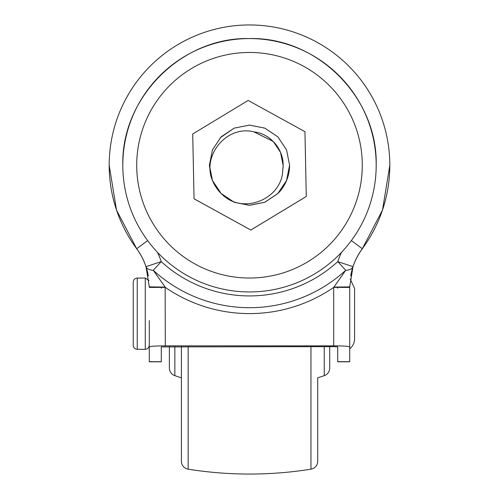 <?xml version="1.0" encoding="UTF-8"?>
<svg xmlns="http://www.w3.org/2000/svg" width="499" height="499" viewBox="0 0 499 499"><rect width="100%" height="100%" fill="white"/><g stroke="black" fill="none" stroke-linecap="round" stroke-linejoin="round"><path stroke-width="0.75" d="M329.733 368.044L329.733 346.643L329.733 368.044A8.015 8.015 0 0 1 324.25 375.653L317.707 377.83L317.707 461.257L317.707 377.83M181.399 377.83L174.856 375.653A8.015 8.015 0 0 1 169.373 368.044L169.373 346.643M317.707 461.257A8.015 8.015 0 0 1 310.958 469.179A389.214 389.214 0 0 1 188.154 469.179A8.015 8.015 0 0 1 181.399 461.257L181.399 346.643M165.144 287.1L165.306 345.857L333.694 345.857L333.694 287.387L345.72 270.296A142.446 142.446 180 0 1 153.28 270.296L165.144 287.1L149.276 286.875L146.007 266.672A64.146 64.146 -0 0 0 136.695 248.72A140.319 140.319 180 0 1 249.5 24.95A140.319 140.319 180 0 1 362.305 248.72L382.49 210.085L389.819 165.269A140.319 140.319 180 0 1 362.305 248.72A64.146 64.146 -0 0 0 352.993 266.672L349.724 286.875L349.724 361.8L337.698 361.8L337.698 346.905L333.694 346.643L161.302 346.905L161.302 361.8L149.276 361.8L149.276 320.651M249.5 291.946A126.69 126.69 180 0 1 122.81 165.256A126.69 126.69 180 0 1 249.5 38.566A126.69 126.69 180 0 1 376.19 165.256A126.69 126.69 180 0 1 249.5 291.946A126.69 126.69 180 0 1 122.81 165.256A126.69 126.69 180 0 1 249.5 38.566C181.804 36.826 121.07 97.561 122.81 165.256L122.81 165.263A126.69 126.69 180 0 0 249.5 291.946A126.69 126.69 180 0 0 376.19 165.263L376.19 165.263C377.93 97.561 317.196 36.826 249.5 38.566M249.5 278.03A112.786 112.786 180 0 1 136.714 165.25A112.786 112.786 180 0 1 249.5 52.464A112.786 112.786 180 0 1 362.286 165.25A112.786 112.786 180 0 1 249.5 278.03M221.151 136.838L234.156 128.143L249.5 125.093L264.844 128.149L277.849 136.838L286.538 149.843L289.588 165.188L286.538 180.544L277.849 193.55L264.844 202.245L249.5 205.295L234.156 202.27L221.151 193.581L212.462 180.576L209.412 165.231L212.462 149.837L221.151 136.832L234.156 128.143L249.5 125.087L264.844 128.143L277.849 136.832L286.538 149.837L289.588 165.181L286.538 180.526L277.849 193.531L264.844 202.22L249.5 205.276L234.156 202.22L221.151 193.531L212.462 180.526L209.412 165.181L212.462 149.837L221.151 136.832L234.156 128.143L249.5 125.093L264.844 128.143L277.849 136.832L286.538 149.837L289.588 165.181L286.538 180.526L277.849 193.531L264.844 202.22L249.5 205.276L234.156 202.22L221.151 193.531L212.462 180.526L209.412 165.181L212.462 149.837L221.151 136.838L234.156 128.143L249.5 125.093L264.844 128.143L277.849 136.838L286.538 149.843L289.588 165.188L286.538 180.526L277.849 193.537L264.844 202.226L249.5 205.276L234.156 202.226L221.151 193.537L212.462 180.532L209.412 165.181L210.809 175.673A40.088 40.088 -0 0 0 229.559 199.962L221.151 193.531L212.462 180.519L209.412 165.181M249.5 205.32L234.156 202.27L221.151 193.581L212.462 180.576L209.412 165.188L212.462 180.532L221.151 193.537L234.156 202.226L249.5 205.276L234.156 202.232L221.151 193.543L212.462 180.532L209.412 165.194L212.462 180.532L221.151 193.543L234.156 202.232L249.5 205.282L234.156 202.232L221.151 193.543L212.462 180.538L209.412 165.194L212.462 180.538L221.151 193.543L234.156 202.238L249.5 205.289L234.156 202.238L221.151 193.55L212.462 180.544L209.412 165.2L212.462 180.544L221.151 193.55L234.156 202.238L249.5 205.289L264.844 202.226L277.849 193.537L286.538 180.532L289.588 165.188L286.538 180.532L277.849 193.537L264.844 202.232L249.5 205.282L264.844 202.232L277.849 193.537L286.538 180.532L289.588 165.194L286.538 180.538L277.849 193.543L264.844 202.232L249.5 205.289L264.844 202.232L277.849 193.543L286.538 180.538L289.588 165.194L286.538 180.544L277.849 193.55L264.844 202.238L249.5 205.289L264.844 202.238L277.849 193.55L286.538 180.544L289.588 165.2L286.538 180.544L277.849 193.556L264.844 202.245L249.5 205.295L234.156 202.245L221.151 193.556L212.462 180.544L209.412 165.206L212.462 180.551L221.151 193.556L234.156 202.245L249.5 205.295L234.156 202.251L221.151 193.556L212.462 180.551L209.412 165.213L212.462 180.551L221.151 193.556L234.156 202.251L249.5 205.301L234.156 202.251L221.151 193.562L212.462 180.557L209.412 165.213L212.462 180.557L221.151 193.562L234.156 202.251L249.5 205.307L234.156 202.257L221.151 193.568L212.462 180.563L209.412 165.194L212.462 180.563L221.151 193.568L234.156 202.257L249.5 205.307L234.156 202.263L221.151 193.568L212.462 180.563L209.412 165.225L212.462 180.563L221.151 193.568L234.156 202.263L249.5 205.314L234.156 202.263L221.151 193.575L212.462 180.569L209.412 165.225L212.462 180.569L221.151 193.575L234.156 202.263L249.5 205.32L264.844 202.245L277.849 193.556L286.538 180.551L289.588 165.206L286.538 180.551L277.849 193.556L264.844 202.251L249.5 205.301L264.844 202.251L277.849 193.562L286.538 180.557L289.588 165.213L286.538 180.557L277.849 193.562L264.844 202.251L249.5 205.307L264.844 202.257L277.849 193.568L286.538 180.557L289.588 165.219L286.538 180.557L277.849 193.568L264.844 202.257L249.5 205.307L264.844 202.263L277.849 193.568L286.538 180.563L289.588 165.219L286.538 180.563L277.849 193.568L264.844 202.263L249.5 205.314L264.844 202.263L277.849 193.575L286.538 180.569L289.588 165.225L286.538 180.569L277.849 193.575L264.844 202.263L249.5 205.32L264.844 202.27L277.849 193.581L286.538 180.569L289.588 165.231L286.538 180.569L277.849 193.581L264.844 202.27L249.5 205.32M220.277 137.743L234.156 128.149L249.5 125.099L264.844 128.149L277.881 136.876M289.588 165.213L286.538 180.576L277.849 193.581A40.088 40.088 -0 0 0 289.588 165.238L289.588 165.231M210.809 175.673C204.97 151.228 228.966 125.268 254.01 131.904C271.924 133.9 285.615 151.952 282.777 169.691C282.609 195.315 251.571 211.67 229.559 199.962M109.181 165.269L116.51 210.085L136.695 248.72A140.319 140.319 180 0 1 249.5 24.95A140.319 140.319 180 0 1 389.819 165.269M148.328 275.978C146.556 266.017 142.683 256.96 136.695 248.801M362.305 248.801C356.317 256.96 352.444 266.017 350.672 275.978M165.306 345.857C155.638 345.919 150.293 346.275 149.276 346.905M349.724 346.905C348.707 346.275 343.362 345.919 333.694 345.857M149.276 287.393L165.306 287.387A148.328 148.328 180 0 0 333.694 287.387L349.724 287.393L349.724 348.813C352.88 346.225 354.502 342.894 354.596 338.815L354.596 288.565M333.856 287.1L349.724 286.875M157.509 252.363A80.183 80.183 180 0 1 161.233 261.613A130.676 130.676 -0 0 0 337.767 261.613L352.993 266.672A16.037 7.466 -161.6 0 1 345.72 270.296L337.767 261.613A80.183 80.183 180 0 1 341.491 252.363M153.28 270.296A16.037 7.466 161.6 0 1 146.007 266.672L161.233 261.613L153.28 270.296M337.704 287.093L337.698 288.185M161.302 288.185L161.296 287.093M304.951 131.68L248.165 100.436L192.72 133.988L194.049 198.802L250.835 230.045L306.28 196.494L304.951 131.68M194.049 198.783L250.835 230.033L306.28 196.481M254.01 131.904L273.246 141.435L280.525 152.332L283.083 165.181M282.871 168.93L282.958 168.076M283.058 166.485L282.777 169.741M137.244 349.319C134.811 349.082 133.476 347.747 133.239 345.308L133.239 282.066C133.495 279.608 134.83 278.267 137.244 278.055L137.244 349.319L145.265 349.319L145.265 278.055L148.958 280.5M324.25 375.653L324.25 346.643M174.856 375.653L174.856 346.643M188.154 469.179L188.154 346.643M310.958 469.179L310.958 346.643M161.302 361.694L149.276 361.694M349.724 361.694L337.698 361.694M351.346 240.605L362.305 248.72M147.654 240.605L136.695 248.72M137.244 278.055L145.265 278.055M354.596 308.151L354.596 288.559L350.217 278.96M354.596 319.223L354.596 338.815M145.265 349.319C147.698 349.082 149.033 347.747 149.276 345.308"/></g></svg>
